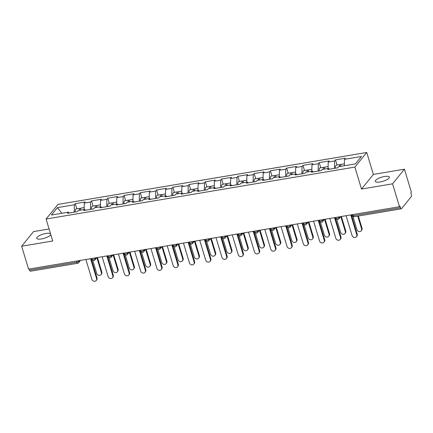 <?xml version="1.0" encoding="UTF-8"?>
<svg xmlns="http://www.w3.org/2000/svg" width="433" height="433" viewBox="0 0 433 433"><rect width="100%" height="100%" fill="white"/><g stroke="black" fill="none" stroke-linecap="round" stroke-linejoin="round"><path stroke-width="0.65" d="M50.748 234.47A7.312 2.149 163.2 0 1 41.525 238.924A7.312 2.149 163.2 0 1 36.74 238.312A7.312 2.149 163.2 0 1 45.952 233.474A7.312 2.149 163.2 0 1 50.531 233.76M384.558 176.502A7.312 2.149 163.2 0 1 389.348 177.119A7.312 2.149 163.2 0 1 380.131 181.957A7.312 2.149 163.2 0 1 375.341 181.346A7.312 2.149 163.2 0 1 384.558 176.502M49.091 228.987L33.514 231.606L21.65 246.225L28.567 269.131L399.486 206.725L392.574 183.819L404.433 169.206L373.37 174.429L366.735 152.47L57.952 204.419L46.087 219.033L354.876 167.084L366.735 152.47M404.433 169.206L411.35 192.106L410.83 192.745L411.334 194.422A1.716 0.649 80.4 0 1 411.29 196.631L401.505 208.69A1.716 0.649 80.4 0 1 401.315 208.809L354.091 216.754A1.716 0.649 80.4 0 1 353.285 215.704L400.509 207.759L400.005 206.086L399.486 206.725M61.843 213.274L57.427 207.618L51.408 215.033L68.349 212.181L67.445 213.29L77.35 211.623L78.249 210.514L84.608 209.448L85.474 210.254L90.475 209.388L90.627 202.032L91.525 200.923L93.084 206.076M57.427 207.618L74.362 204.766L75.266 203.656L76.82 208.809M84.137 209.523L84.267 203.099L85.166 201.994L75.266 203.656M84.267 203.099L90.627 202.032M100.402 206.79L100.532 200.365L101.43 199.256L91.525 200.923M100.532 200.365L106.891 199.294L107.79 198.184L109.343 203.337M116.661 204.051L116.796 197.627L117.695 196.522L107.79 198.184M116.796 197.627L123.156 196.56L124.054 195.451L125.608 200.603M132.926 201.318L133.055 194.893L133.959 193.784L124.054 195.451M133.055 194.893L139.415 193.822L140.314 192.712L141.872 197.865M149.19 198.579L149.32 192.155L150.219 191.05L140.314 192.712M149.32 192.155L155.68 191.088L156.578 189.979L158.132 195.126M165.455 195.846L165.585 189.421L166.483 188.312L156.578 189.979M165.585 189.421L171.944 188.35L172.843 187.24L174.396 192.393M181.714 193.107L181.849 186.683L182.748 185.573L172.843 187.24M181.849 186.683L188.203 185.616L189.107 184.507L190.661 189.654M197.978 190.374L198.108 183.949L199.007 182.84L189.107 184.507M198.108 183.949L204.468 182.878L205.366 181.768L206.925 186.921M214.243 187.635L214.373 181.21L215.271 180.101L205.366 181.768M214.373 181.21L220.733 180.139L221.631 179.035L223.184 184.182M230.502 184.902L230.637 178.477L231.536 177.368L221.631 179.035M230.637 178.477L236.997 177.406L237.896 176.296L239.449 181.449M246.767 182.163L246.897 175.738L247.795 174.629L237.896 176.296M246.897 175.738L253.256 174.667L254.155 173.563L255.714 178.71M263.031 179.424L263.161 173.005L264.06 171.896L254.155 173.563M263.161 173.005L269.521 171.933L270.419 170.824L271.973 175.977M279.29 176.691L279.426 170.266L280.324 169.157L270.419 170.824M279.426 170.266L285.785 169.195L286.684 168.091L288.237 173.238M295.555 173.952L295.685 167.533L296.589 166.424L286.684 168.091M295.685 167.533L302.045 166.461L302.948 165.352L304.502 170.505M311.82 171.219L311.949 164.794L312.848 163.685L302.948 165.352M311.949 164.794L318.309 163.723L319.208 162.619L320.766 167.766M328.084 168.48L328.214 162.056L329.112 160.952L319.208 162.619M328.214 162.056L334.574 160.989L335.472 159.88L337.026 165.033M344.343 165.747L344.479 159.322L345.377 158.213L335.472 159.88M344.479 159.322L361.42 156.47L355.401 163.885L338.46 166.737L337.561 167.847L327.657 169.509L328.555 168.405L322.195 169.471L321.297 170.58L311.392 172.247L312.29 171.138L305.931 172.21L305.032 173.319L295.127 174.981L296.026 173.877L289.672 174.943L288.768 176.052L278.868 177.719L279.767 176.61L273.407 177.682L272.509 178.791L262.604 180.458L263.502 179.349L257.142 180.415L256.244 181.524L246.339 183.191L247.238 182.082L240.878 183.154L239.979 184.263L230.075 185.93L230.978 184.821L224.619 185.892L223.72 186.996L213.815 188.664L214.714 187.554L208.354 188.626L207.456 189.735L197.551 191.402L198.449 190.293L192.09 191.364L191.191 192.469L181.286 194.136L182.19 193.026L175.83 194.098L174.927 195.207L165.027 196.874L165.926 195.765L159.566 196.836L158.667 197.941L148.763 199.608L149.661 198.498L143.301 199.57L142.403 200.679L132.498 202.346L133.396 201.237L127.037 202.308L126.138 203.413L116.239 205.08L117.137 203.975L110.778 205.042L109.879 206.151L99.974 207.818L100.873 206.709L94.513 207.78L93.615 208.885L83.71 210.552L84.608 209.448M106.745 206.676L101.717 207.499M106.74 206.655L106.891 199.294M100.873 206.709L101.739 207.521M123.01 203.943L117.982 204.766M123.004 203.916L123.156 196.56M117.137 203.975L118.003 204.782M139.274 201.204L134.241 202.027M139.264 201.183L139.415 193.822M133.396 201.237L134.262 202.049M155.534 198.471L150.505 199.294M155.528 198.444L155.68 191.088M149.661 198.498L150.527 199.31M171.798 195.732L166.77 196.555M171.793 195.711L171.944 188.35M165.926 195.765L166.792 196.577M188.063 192.999L183.029 193.816M188.057 192.972L188.203 185.616M182.19 193.026L183.051 193.838M204.468 182.878L204.316 190.239L199.294 191.083M198.449 190.293L199.315 191.105M220.586 187.527L215.558 188.344M220.581 187.5L220.733 180.139M214.714 187.554L215.58 188.366M236.851 184.788L231.823 185.611M236.846 184.767L236.997 177.406M230.978 184.821L231.844 185.633M253.116 182.049L248.082 182.872M253.105 182.028L253.256 174.667M247.238 182.082L248.104 182.894M269.375 179.316L264.346 180.139M269.369 179.294L269.521 171.933M263.502 179.349L264.368 180.16M285.639 176.577L280.611 177.4M285.634 176.556L285.785 169.195M279.767 176.61L280.633 177.422M301.904 173.844L296.87 174.667M301.898 173.822L302.045 166.461M296.026 173.877L296.892 174.688M318.168 171.105L313.135 171.928M318.158 171.084L318.309 163.723M312.29 171.138L313.156 171.95M334.428 168.372L329.399 169.195M334.422 168.35L334.574 160.989M328.555 168.405L329.421 169.216M400.509 207.759A1.716 0.649 80.4 0 0 401.315 208.809M29.59 270.165L76.814 262.219A1.716 0.649 -99.6 0 0 77.615 263.269L30.391 271.215A1.716 0.649 -99.6 0 1 29.59 270.165L29.244 269.017M21.65 246.225L52.718 240.997L46.087 219.033M373.37 174.429L361.506 189.048L392.574 183.819M361.506 189.048L354.876 167.084M74.222 212.148L69.188 212.971M74.216 212.127L74.362 204.766M68.349 212.181L69.215 212.993M346.097 215.704L352.083 235.53A2.571 2.257 -140.9 0 0 354.032 237.419A2.571 2.257 -140.9 0 0 356.424 236.754A2.571 2.257 -140.9 0 0 356.77 234.74L357.22 234.183A2.571 2.257 39.1 0 1 356.873 236.201L356.424 236.754M351.374 214.817L357.22 234.183M350.79 214.92L356.77 234.74M361.582 228.813L362.031 228.261A2.571 2.257 39.1 0 1 361.679 230.275L361.23 230.832A2.571 2.257 -140.9 0 0 361.582 228.813L357.755 216.137M352.949 216.549L356.889 229.604A2.571 2.257 -140.9 0 0 358.838 231.498A2.571 2.257 -140.9 0 0 361.23 230.832M341.025 164.751A3.773 1.434 80.4 0 0 340.338 164.475A3.773 1.434 80.4 0 0 339.423 166.575M340.338 164.475L336.322 165.152A3.773 1.434 80.4 0 0 335.423 168.204M340.154 166.451A2.284 0.866 -99.6 0 1 340.582 165.942A2.284 0.866 -99.6 0 1 340.706 165.942M344.387 163.793L341.588 164.264A3.773 1.434 80.4 0 0 340.674 166.364M362.031 228.261L358.34 216.04M329.832 218.443L335.819 238.264A2.571 2.257 -140.9 0 0 337.767 240.158A2.571 2.257 -140.9 0 0 340.159 239.492A2.571 2.257 -140.9 0 0 340.511 237.473L340.96 236.921A2.571 2.257 39.1 0 1 340.609 238.935L340.159 239.492M335.11 217.555L340.96 236.921M334.525 217.653L340.511 237.473M313.573 221.176L319.554 241.002A2.571 2.257 -140.9 0 0 321.502 242.891A2.571 2.257 -140.9 0 0 323.895 242.226A2.571 2.257 -140.9 0 0 324.247 240.212L324.696 239.655A2.571 2.257 39.1 0 1 324.349 241.674L323.895 242.226M318.85 220.289L324.696 239.655M318.26 220.392L324.247 240.212M297.309 223.915L303.295 243.736A2.571 2.257 -140.9 0 0 305.243 245.63A2.571 2.257 -140.9 0 0 307.636 244.964A2.571 2.257 -140.9 0 0 307.982 242.945L308.431 242.393A2.571 2.257 39.1 0 1 308.085 244.407L307.636 244.964M302.586 223.027L308.431 242.393M302.001 223.125L307.982 242.945M281.044 226.648L287.03 246.474A2.571 2.257 -140.9 0 0 288.979 248.363A2.571 2.257 -140.9 0 0 291.371 247.698A2.571 2.257 -140.9 0 0 291.723 245.684L292.172 245.127A2.571 2.257 39.1 0 1 291.82 247.146L291.371 247.698M286.321 225.761L292.172 245.127M285.737 225.864L291.723 245.684M264.779 229.387L270.766 249.208A2.571 2.257 -140.9 0 0 272.714 251.102A2.571 2.257 -140.9 0 0 275.107 250.436A2.571 2.257 -140.9 0 0 275.458 248.418L275.908 247.865A2.571 2.257 39.1 0 1 275.556 249.879L275.107 250.436M270.062 228.5L275.908 247.865M269.472 228.597L275.458 248.418M345.317 231.552L345.767 231A2.571 2.257 39.1 0 1 345.42 233.014L344.966 233.566A2.571 2.257 -140.9 0 0 345.317 231.552L340.803 216.597M336.685 219.287L340.625 232.342A2.571 2.257 -140.9 0 0 342.573 234.231A2.571 2.257 -140.9 0 0 344.966 233.566M324.761 167.49A3.773 1.434 80.4 0 0 324.073 167.208A3.773 1.434 80.4 0 0 323.159 169.308M324.073 167.208L320.057 167.885A3.773 1.434 80.4 0 0 319.164 170.938M323.889 169.189A2.284 0.866 -99.6 0 1 324.322 168.675A2.284 0.866 -99.6 0 1 324.441 168.675M328.122 166.532L325.324 166.997A3.773 1.434 80.4 0 0 324.409 169.097M345.767 231L341.388 216.5M329.053 234.285L329.502 233.733A2.571 2.257 39.1 0 1 329.156 235.747L328.707 236.304A2.571 2.257 -140.9 0 0 329.053 234.285L324.539 219.331M320.42 222.021L324.36 235.076A2.571 2.257 -140.9 0 0 326.314 236.97A2.571 2.257 -140.9 0 0 328.707 236.304M308.502 170.223A3.773 1.434 80.4 0 0 307.809 169.947A3.773 1.434 80.4 0 0 306.9 172.047M307.809 169.947L303.798 170.624A3.773 1.434 80.4 0 0 302.9 173.676M307.625 171.923A2.284 0.866 -99.6 0 1 308.058 171.414A2.284 0.866 -99.6 0 1 308.182 171.414M311.857 169.265L309.059 169.736A3.773 1.434 80.4 0 0 308.15 171.836M329.502 233.733L325.129 219.233M312.794 237.024L313.243 236.472A2.571 2.257 39.1 0 1 312.891 238.486L312.442 239.038A2.571 2.257 -140.9 0 0 312.794 237.024L308.274 222.069M304.161 224.759L308.101 237.814A2.571 2.257 -140.9 0 0 310.05 239.703A2.571 2.257 -140.9 0 0 312.442 239.038M292.237 172.962A3.773 1.434 80.4 0 0 291.55 172.68A3.773 1.434 80.4 0 0 290.635 174.78M291.55 172.68L287.534 173.357A3.773 1.434 80.4 0 0 286.635 176.41M291.366 174.661A2.284 0.866 -99.6 0 1 291.793 174.147A2.284 0.866 -99.6 0 1 291.918 174.153M295.598 172.004L292.8 172.475A3.773 1.434 80.4 0 0 291.885 174.575M313.243 236.472L308.864 221.972M296.529 239.758L296.978 239.205A2.571 2.257 39.1 0 1 296.627 241.219L296.177 241.776A2.571 2.257 -140.9 0 0 296.529 239.758L292.015 224.808M287.896 227.493L291.837 240.548A2.571 2.257 -140.9 0 0 293.785 242.442A2.571 2.257 -140.9 0 0 296.177 241.776M275.973 175.695A3.773 1.434 80.4 0 0 275.285 175.419A3.773 1.434 80.4 0 0 274.37 177.519M275.285 175.419L271.269 176.096A3.773 1.434 80.4 0 0 270.376 179.148M275.101 177.395A2.284 0.866 -99.6 0 1 275.529 176.886A2.284 0.866 -99.6 0 1 275.653 176.886M279.334 174.737L276.535 175.208A3.773 1.434 80.4 0 0 275.621 177.308M296.978 239.205L292.6 224.705M280.265 242.496L280.714 241.944A2.571 2.257 39.1 0 1 280.368 243.958L279.918 244.51A2.571 2.257 -140.9 0 0 280.265 242.496L275.751 227.541M271.632 230.232L275.572 243.286A2.571 2.257 -140.9 0 0 277.526 245.175A2.571 2.257 -140.9 0 0 279.918 244.51M259.713 178.434A3.773 1.434 80.4 0 0 259.021 178.152A3.773 1.434 80.4 0 0 258.111 180.252M259.021 178.152L255.01 178.829A3.773 1.434 80.4 0 0 254.111 181.882M258.837 180.133A2.284 0.866 -99.6 0 1 259.27 179.619A2.284 0.866 -99.6 0 1 259.394 179.625M263.069 177.476L260.271 177.947A3.773 1.434 80.4 0 0 259.362 180.047M280.714 241.944L276.335 227.444M248.52 232.126L254.501 251.946A2.571 2.257 -140.9 0 0 256.455 253.835A2.571 2.257 -140.9 0 0 258.847 253.17A2.571 2.257 -140.9 0 0 259.194 251.156L259.643 250.604A2.571 2.257 39.1 0 1 259.297 252.618L258.847 253.17M253.798 231.233L259.643 250.604M253.208 231.336L259.194 251.156M264 245.235L264.449 244.677A2.571 2.257 39.1 0 1 264.103 246.691L263.654 247.248A2.571 2.257 -140.9 0 0 264 245.235L259.486 230.28M255.367 232.965L259.313 246.02A2.571 2.257 -140.9 0 0 261.261 247.914A2.571 2.257 -140.9 0 0 263.654 247.248M243.449 181.173A3.773 1.434 80.4 0 0 242.756 180.891A3.773 1.434 80.4 0 0 241.847 182.991M242.756 180.891L238.745 181.568A3.773 1.434 80.4 0 0 237.847 184.62M242.577 182.867A2.284 0.866 -99.6 0 1 243.005 182.358A2.284 0.866 -99.6 0 1 243.13 182.358M246.805 180.209L244.012 180.68A3.773 1.434 80.4 0 0 243.097 182.78M264.449 244.677L260.076 230.177M232.256 234.859L238.242 254.68A2.571 2.257 -140.9 0 0 240.191 256.574A2.571 2.257 -140.9 0 0 242.583 255.908A2.571 2.257 -140.9 0 0 242.929 253.89L243.384 253.337A2.571 2.257 39.1 0 1 243.032 255.351L242.583 255.908M237.533 233.972L243.384 253.337M236.948 234.069L242.929 253.89M247.741 247.968L248.19 247.416A2.571 2.257 39.1 0 1 247.838 249.43L247.389 249.982A2.571 2.257 -140.9 0 0 247.741 247.968L243.227 233.014M239.108 235.704L243.048 248.759A2.571 2.257 -140.9 0 0 244.997 250.647A2.571 2.257 -140.9 0 0 247.389 249.982M227.184 183.906A3.773 1.434 80.4 0 0 226.497 183.63A3.773 1.434 80.4 0 0 225.582 185.73M226.497 183.63L222.481 184.301A3.773 1.434 80.4 0 0 221.588 187.359M226.313 185.605A2.284 0.866 -99.6 0 1 226.74 185.091A2.284 0.866 -99.6 0 1 226.865 185.097M230.545 182.948L227.747 183.419A3.773 1.434 80.4 0 0 226.832 185.519M248.19 247.416L243.811 232.916M215.991 237.598L221.977 257.418A2.571 2.257 -140.9 0 0 223.926 259.307A2.571 2.257 -140.9 0 0 226.318 258.642A2.571 2.257 -140.9 0 0 226.67 256.628L227.119 256.076A2.571 2.257 39.1 0 1 226.768 258.09L226.318 258.642M221.274 236.705L227.119 256.076M220.684 236.808L226.67 256.628M231.476 250.707L231.926 250.15A2.571 2.257 39.1 0 1 231.579 252.168L231.125 252.72A2.571 2.257 -140.9 0 0 231.476 250.707L226.962 235.752M222.843 238.437L226.784 251.492A2.571 2.257 -140.9 0 0 228.732 253.386A2.571 2.257 -140.9 0 0 231.125 252.72M210.925 186.645A3.773 1.434 80.4 0 0 210.232 186.363A3.773 1.434 80.4 0 0 209.318 188.463M210.232 186.363L206.216 187.04A3.773 1.434 80.4 0 0 205.323 190.092M210.048 188.339A2.284 0.866 -99.6 0 1 210.481 187.83A2.284 0.866 -99.6 0 1 210.606 187.83M214.281 185.681L211.483 186.152A3.773 1.434 80.4 0 0 210.573 188.252M231.926 250.15L227.547 235.649M199.732 240.331L205.713 260.152A2.571 2.257 -140.9 0 0 207.661 262.046A2.571 2.257 -140.9 0 0 210.059 261.38A2.571 2.257 -140.9 0 0 210.406 259.362L210.855 258.81A2.571 2.257 39.1 0 1 210.508 260.823L210.059 261.38M205.009 239.444L210.855 258.81M204.419 239.541L210.406 259.362M215.212 253.44L215.661 252.888A2.571 2.257 39.1 0 1 215.315 254.902L214.865 255.454A2.571 2.257 -140.9 0 0 215.212 253.44L210.698 238.486M206.579 241.176L210.525 254.231A2.571 2.257 -140.9 0 0 212.473 256.12A2.571 2.257 -140.9 0 0 214.865 255.454M194.661 189.378A3.773 1.434 80.4 0 0 193.968 189.102A3.773 1.434 80.4 0 0 193.058 191.202M193.968 189.102L189.957 189.773A3.773 1.434 80.4 0 0 189.059 192.831M193.784 191.077A2.284 0.866 -99.6 0 1 194.217 190.563A2.284 0.866 -99.6 0 1 194.341 190.569M198.016 188.42L195.218 188.891A3.773 1.434 80.4 0 0 194.309 190.991M215.661 252.888L211.288 238.388M183.468 243.07L189.454 262.891A2.571 2.257 -140.9 0 0 191.402 264.779A2.571 2.257 -140.9 0 0 193.795 264.114A2.571 2.257 -140.9 0 0 194.141 262.1L194.59 261.548A2.571 2.257 39.1 0 1 194.244 263.562L193.795 264.114M188.745 242.182L194.59 261.548M188.16 242.28L194.141 262.1M198.953 256.179L199.402 255.622A2.571 2.257 39.1 0 1 199.05 257.64L198.601 258.192A2.571 2.257 -140.9 0 0 198.953 256.179L194.433 241.224M190.32 243.909L194.26 256.964A2.571 2.257 -140.9 0 0 196.209 258.858A2.571 2.257 -140.9 0 0 198.601 258.192M178.396 192.117A3.773 1.434 80.4 0 0 177.709 191.835A3.773 1.434 80.4 0 0 176.794 193.935M177.709 191.835L173.693 192.512A3.773 1.434 80.4 0 0 172.794 195.564M177.525 193.811A2.284 0.866 -99.6 0 1 177.952 193.302A2.284 0.866 -99.6 0 1 178.077 193.302M181.757 191.153L178.959 191.624A3.773 1.434 80.4 0 0 178.044 193.724M199.402 255.622L195.023 241.121M167.203 245.803L173.189 265.624A2.571 2.257 -140.9 0 0 175.138 267.518A2.571 2.257 -140.9 0 0 177.53 266.852A2.571 2.257 -140.9 0 0 177.882 264.834L178.331 264.282A2.571 2.257 39.1 0 1 177.979 266.295L177.53 266.852M172.48 244.916L178.331 264.282M171.896 245.013L177.882 264.834M182.688 258.912L183.137 258.36A2.571 2.257 39.1 0 1 182.786 260.374L182.336 260.926A2.571 2.257 -140.9 0 0 182.688 258.912L178.174 243.958M174.055 246.648L177.995 259.703A2.571 2.257 -140.9 0 0 179.944 261.592A2.571 2.257 -140.9 0 0 182.336 260.926M162.131 194.85A3.773 1.434 80.4 0 0 161.444 194.574A3.773 1.434 80.4 0 0 160.529 196.674M161.444 194.574L157.428 195.245A3.773 1.434 80.4 0 0 156.535 198.303M161.26 196.55A2.284 0.866 -99.6 0 1 161.688 196.035A2.284 0.866 -99.6 0 1 161.812 196.041M165.493 193.892L162.694 194.363A3.773 1.434 80.4 0 0 161.78 196.463M183.137 258.36L178.759 243.86M150.938 248.542L156.925 268.363A2.571 2.257 -140.9 0 0 158.873 270.252A2.571 2.257 -140.9 0 0 161.265 269.586A2.571 2.257 -140.9 0 0 161.617 267.572L162.066 267.02A2.571 2.257 39.1 0 1 161.715 269.034L161.265 269.586M156.221 247.654L162.066 267.02M155.631 247.752L161.617 267.572M166.424 261.651L166.873 261.094A2.571 2.257 39.1 0 1 166.526 263.112L166.077 263.665A2.571 2.257 -140.9 0 0 166.424 261.651L161.91 246.696M157.791 249.381L161.731 262.436A2.571 2.257 -140.9 0 0 163.685 264.33A2.571 2.257 -140.9 0 0 166.077 263.665M145.872 197.589A3.773 1.434 80.4 0 0 145.179 197.307A3.773 1.434 80.4 0 0 144.27 199.407M145.179 197.307L141.169 197.984A3.773 1.434 80.4 0 0 140.27 201.036M144.995 199.283A2.284 0.866 -99.6 0 1 145.428 198.774A2.284 0.866 -99.6 0 1 145.553 198.774M149.228 196.625L146.43 197.096A3.773 1.434 80.4 0 0 145.52 199.196M166.873 261.094L162.494 246.594M134.679 251.275L140.66 271.096A2.571 2.257 -140.9 0 0 142.614 272.99A2.571 2.257 -140.9 0 0 145.006 272.325A2.571 2.257 -140.9 0 0 145.353 270.311L145.802 269.754A2.571 2.257 39.1 0 1 145.456 271.772L145.006 272.325M139.956 250.388L145.802 269.754M139.366 250.485L145.353 270.311M150.159 264.384L150.614 263.832A2.571 2.257 39.1 0 1 150.262 265.846L149.813 266.403A2.571 2.257 -140.9 0 0 150.159 264.384L145.645 249.43M141.526 252.12L145.472 265.175A2.571 2.257 -140.9 0 0 147.42 267.064A2.571 2.257 -140.9 0 0 149.813 266.403M129.608 200.322A3.773 1.434 80.4 0 0 128.915 200.046A3.773 1.434 80.4 0 0 128.006 202.146M128.915 200.046L124.904 200.717A3.773 1.434 80.4 0 0 124.006 203.775M128.736 202.022A2.284 0.866 -99.6 0 1 129.164 201.507A2.284 0.866 -99.6 0 1 129.288 201.513M132.963 199.364L130.171 199.835A3.773 1.434 80.4 0 0 129.256 201.935M150.614 263.832L146.235 249.332M118.415 254.014L124.401 273.835A2.571 2.257 -140.9 0 0 126.349 275.724A2.571 2.257 -140.9 0 0 128.742 275.058A2.571 2.257 -140.9 0 0 129.088 273.044L129.543 272.492A2.571 2.257 39.1 0 1 129.191 274.506L128.742 275.058M123.692 253.126L129.543 272.492M123.107 253.224L129.088 273.044M133.9 267.123L134.349 266.566A2.571 2.257 39.1 0 1 133.997 268.584L133.548 269.137A2.571 2.257 -140.9 0 0 133.9 267.123L129.386 252.168M125.267 254.853L129.207 267.913A2.571 2.257 -140.9 0 0 131.156 269.802A2.571 2.257 -140.9 0 0 133.548 269.137M113.343 203.061A3.773 1.434 80.4 0 0 112.656 202.779A3.773 1.434 80.4 0 0 111.741 204.879M112.656 202.779L108.64 203.456A3.773 1.434 80.4 0 0 107.747 206.509M112.472 204.76A2.284 0.866 -99.6 0 1 112.899 204.246A2.284 0.866 -99.6 0 1 113.024 204.246M116.704 202.097L113.906 202.568A3.773 1.434 80.4 0 0 112.991 204.668M134.349 266.566L129.97 252.071M102.15 256.747L108.136 276.568A2.571 2.257 -140.9 0 0 110.085 278.462A2.571 2.257 -140.9 0 0 112.477 277.797A2.571 2.257 -140.9 0 0 112.829 275.783L113.278 275.226A2.571 2.257 39.1 0 1 112.926 277.244L112.477 277.797M107.433 255.86L113.278 275.226M106.843 255.957L112.829 275.783M117.635 269.856L118.085 269.304A2.571 2.257 39.1 0 1 117.738 271.318L117.289 271.875A2.571 2.257 -140.9 0 0 117.635 269.856L113.121 254.902M109.002 257.592L112.943 270.647A2.571 2.257 -140.9 0 0 114.891 272.541A2.571 2.257 -140.9 0 0 117.289 271.875M97.084 205.794A3.773 1.434 80.4 0 0 96.391 205.518A3.773 1.434 80.4 0 0 95.477 207.618M96.391 205.518L92.375 206.189A3.773 1.434 80.4 0 0 91.482 209.247M96.207 207.494A2.284 0.866 -99.6 0 1 96.64 206.979A2.284 0.866 -99.6 0 1 96.765 206.985M100.44 204.836L97.642 205.307A3.773 1.434 80.4 0 0 96.732 207.407M118.085 269.304L113.706 254.804M85.891 259.486L91.872 279.307A2.571 2.257 -140.9 0 0 93.826 281.196A2.571 2.257 -140.9 0 0 96.218 280.53A2.571 2.257 -140.9 0 0 96.564 278.516L97.014 277.964A2.571 2.257 39.1 0 1 96.667 279.978L96.218 280.53M91.168 258.598L97.014 277.964M90.578 258.696L96.564 278.516M101.371 272.595L101.82 272.038A2.571 2.257 39.1 0 1 101.474 274.057L101.024 274.609A2.571 2.257 -140.9 0 0 101.371 272.595L96.857 257.64M92.738 260.325L96.683 273.385A2.571 2.257 -140.9 0 0 98.632 275.274A2.571 2.257 -140.9 0 0 101.024 274.609M80.819 208.533A3.773 1.434 80.4 0 0 80.127 208.251A3.773 1.434 80.4 0 0 79.217 210.351M80.127 208.251L76.116 208.928A3.773 1.434 80.4 0 0 75.218 211.981M79.943 210.232A2.284 0.866 -99.6 0 1 80.376 209.718A2.284 0.866 -99.6 0 1 80.5 209.718M84.175 207.569L81.377 208.04A3.773 1.434 80.4 0 0 80.468 210.14M101.82 272.038L97.447 257.543M352.938 214.557L353.285 215.704A1.716 0.503 163.2 0 1 352.164 215.558A1.716 1.716 0 0 0 354.091 216.754M78.709 260.693L78.898 261.315A1.716 0.503 -16.8 0 1 76.814 262.219L76.468 261.072M338.915 216.917L339.104 217.539L339.721 216.781M338.871 218.881A1.716 1.505 -140.9 0 0 339.104 217.539A1.716 0.503 -16.8 0 1 337.02 218.438A1.716 0.503 163.2 0 1 335.9 218.297A1.716 1.716 0 0 0 338.871 218.881L340.711 216.614M322.655 219.65L322.839 220.273L323.456 219.515M306.391 222.389L306.58 223.011L307.192 222.253M290.126 225.122L290.316 225.745L290.933 224.987M273.867 227.861L274.051 228.483L274.668 227.726M257.603 230.594L257.792 231.217L258.404 230.459M241.338 233.333L241.527 233.955L242.144 233.198M225.073 236.066L225.263 236.689L225.88 235.931M208.814 238.805L208.998 239.427L209.615 238.67M192.55 241.538L192.739 242.161L193.351 241.403M176.285 244.277L176.475 244.899L177.092 244.142M160.026 247.01L160.21 247.633L160.827 246.875M143.761 249.749L143.951 250.371L144.562 249.614M127.497 252.482L127.686 253.105L128.303 252.347M111.232 255.221L111.422 255.843L112.039 255.086M94.973 257.954L95.163 258.582L95.774 257.819M80.506 260.39L78.665 262.658A1.716 1.505 -140.9 0 0 78.898 261.315L79.51 260.558M322.607 221.615A1.716 1.505 -140.9 0 0 322.839 220.273A1.716 0.503 -16.8 0 1 320.761 221.176A1.716 0.503 163.2 0 1 319.635 221.03A1.716 1.716 0 0 0 322.607 221.615L324.452 219.347M306.348 224.354A1.716 1.505 -140.9 0 0 306.58 223.011A1.716 0.503 -16.8 0 1 304.496 223.91A1.716 0.503 163.2 0 1 303.376 223.769A1.716 1.716 0 0 0 306.348 224.354L308.188 222.086M290.083 227.087A1.716 1.505 -140.9 0 0 290.316 225.745A1.716 0.503 -16.8 0 1 288.232 226.648A1.716 0.503 163.2 0 1 287.111 226.502A1.716 1.716 0 0 0 290.083 227.087L291.923 224.819M273.818 229.826A1.716 1.505 -140.9 0 0 274.051 228.483A1.716 0.503 -16.8 0 1 271.973 229.382A1.716 0.503 163.2 0 1 270.847 229.241A1.716 1.716 0 0 0 273.818 229.826L275.664 227.558M257.559 232.559A1.716 1.505 -140.9 0 0 257.792 231.217A1.716 0.503 -16.8 0 1 255.708 232.12A1.716 0.503 163.2 0 1 254.582 231.974A1.716 1.716 0 0 0 257.559 232.559L259.399 230.291M241.295 235.298A1.716 1.505 -140.9 0 0 241.527 233.955A1.716 0.503 -16.8 0 1 239.444 234.859A1.716 0.503 163.2 0 1 238.323 234.713A1.716 1.716 0 0 0 241.295 235.298L243.135 233.03M225.03 238.036A1.716 1.505 -140.9 0 0 225.263 236.689A1.716 0.503 -16.8 0 1 223.179 237.593A1.716 0.503 163.2 0 1 222.059 237.446A1.716 1.716 0 0 0 225.03 238.036L226.87 235.763M208.766 240.77A1.716 1.505 -140.9 0 0 208.998 239.427A1.716 0.503 -16.8 0 1 206.92 240.331A1.716 0.503 163.2 0 1 205.794 240.185A1.716 1.716 0 0 0 208.766 240.77L210.611 238.502M192.506 243.508A1.716 1.505 -140.9 0 0 192.739 242.161A1.716 0.503 -16.8 0 1 190.655 243.065A1.716 0.503 163.2 0 1 189.535 242.924A1.716 1.716 0 0 0 192.506 243.508L194.347 241.235M176.242 246.242A1.716 1.505 -140.9 0 0 176.475 244.899A1.716 0.503 -16.8 0 1 174.391 245.803A1.716 0.503 163.2 0 1 173.27 245.657A1.716 1.716 0 0 0 176.242 246.242L178.082 243.974M159.977 248.98A1.716 1.505 -140.9 0 0 160.21 247.633A1.716 0.503 -16.8 0 1 158.132 248.537A1.716 0.503 163.2 0 1 157.006 248.396A1.716 1.716 0 0 0 159.977 248.98L161.823 246.707M143.718 251.714A1.716 1.505 -140.9 0 0 143.951 250.371A1.716 0.503 -16.8 0 1 141.867 251.275A1.716 0.503 163.2 0 1 140.747 251.129A1.716 1.716 0 0 0 143.718 251.714L145.558 249.446M127.454 254.452A1.716 1.505 -140.9 0 0 127.686 253.105A1.716 0.503 -16.8 0 1 125.602 254.009A1.716 0.503 163.2 0 1 124.482 253.868A1.716 1.716 0 0 0 127.454 254.452L129.294 252.185M111.189 257.186A1.716 1.505 -140.9 0 0 111.422 255.843A1.716 0.503 -16.8 0 1 109.338 256.747A1.716 0.503 163.2 0 1 108.218 256.601A1.716 1.716 0 0 0 111.189 257.186L113.029 254.918M94.93 259.924A1.716 1.505 -140.9 0 0 95.163 258.582A1.716 0.503 -16.8 0 1 93.079 259.481A1.716 0.503 163.2 0 1 91.953 259.34A1.716 1.716 0 0 0 94.93 259.924L96.77 257.657M351.91 214.73L352.164 215.558M335.651 217.463L335.9 218.297M319.386 220.202L319.635 221.03M303.122 222.935L303.376 223.769M286.863 225.674L287.111 226.502M270.598 228.407L270.847 229.241M254.333 231.146L254.582 231.974M238.069 233.88L238.323 234.713M221.81 236.618L222.059 237.446M205.545 239.352L205.794 240.185M189.281 242.09L189.535 242.924M173.021 244.824L173.27 245.657M156.757 247.562L157.006 248.396M140.492 250.296L140.747 251.129M124.228 253.034L124.482 253.868M107.969 255.768L108.218 256.601M91.704 258.506L91.953 259.34M77.615 263.269A1.716 1.716 0 0 0 78.665 262.658"/></g></svg>
